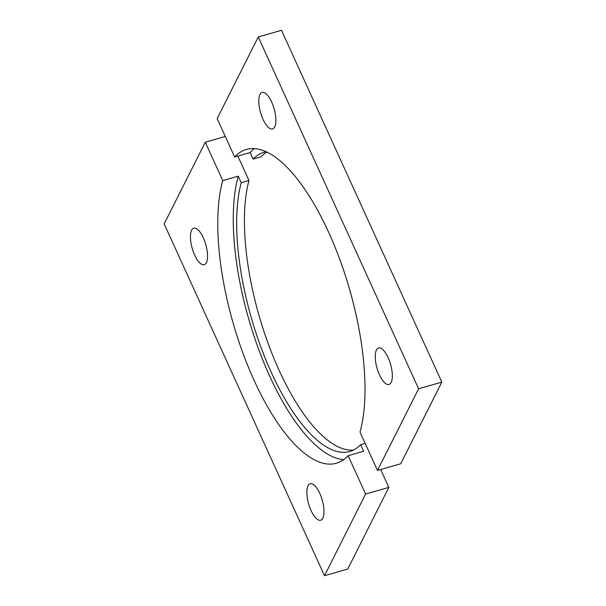 <?xml version="1.0" encoding="UTF-8"?>
<svg xmlns="http://www.w3.org/2000/svg" width="606" height="606" viewBox="0 0 606 606"><rect width="100%" height="100%" fill="white"/><g stroke="black" fill="none" stroke-linecap="round" stroke-linejoin="round"><path stroke-width="0.91" d="M271.67 102.081A18.983 7.045 -106 0 0 262.103 92.445A18.983 7.045 -106 0 0 263.004 119.299A18.983 7.045 -106 0 0 272.571 128.934A18.983 7.045 -106 0 0 271.67 102.081M388.12 357.608A18.983 7.045 -106 0 0 378.553 347.973A18.983 7.045 -106 0 0 379.454 374.826A18.983 7.045 -106 0 0 389.022 384.462A18.983 7.045 -106 0 0 388.12 357.608M254.512 148.606A163.226 60.615 -106 0 0 250.126 152.53L253.119 159.098L260.868 156.878A155.636 57.797 74 0 1 266.89 152.098M253.119 159.098A155.636 57.797 74 0 1 263.951 152.295A155.636 57.797 74 0 1 266.201 151.773M377.493 470.43L360.017 432.078A163.226 60.615 -106 0 0 335.459 248.195A163.226 60.615 -106 0 0 246.369 149.44A163.226 60.615 -106 0 0 234.643 156.977L217.16 118.617L258.27 36.966L281.502 30.3L441.835 382.113L400.725 463.772L377.493 470.43L418.602 388.779L258.27 36.966M418.602 388.779L441.835 382.113M250.126 152.53L234.643 156.977M365.16 443.38L360.623 444.683L363.615 451.25L348.132 455.689A163.226 60.615 -106 0 1 336.398 463.226A163.226 60.615 -106 0 1 254.111 380.363A163.226 60.615 -106 0 1 222.758 180.588L205.275 142.228L164.165 223.887L324.498 575.7L365.607 494.041L348.132 455.689M222.758 180.588L238.241 176.141A163.226 60.615 -106 0 0 269.602 375.917A163.226 60.615 -106 0 0 343.746 459.613M319.771 493.367A18.983 7.045 -106 0 0 310.204 483.732A18.983 7.045 -106 0 0 311.098 510.585A18.983 7.045 -106 0 0 320.672 520.221A18.983 7.045 -106 0 0 319.771 493.367M203.321 237.84A18.983 7.045 -106 0 0 193.753 228.204A18.983 7.045 -106 0 0 194.647 255.058A18.983 7.045 -106 0 0 204.222 264.693A18.983 7.045 -106 0 0 203.321 237.84M360.623 444.683A155.636 57.797 74 0 1 349.791 451.485A155.636 57.797 74 0 1 265.064 357.873A155.636 57.797 74 0 1 241.233 182.709L248.975 180.49L237.84 156.053M353.563 450.008A155.636 57.797 74 0 1 270.867 350.745A155.636 57.797 74 0 1 248.975 180.49M324.498 575.7L347.73 569.034L388.84 487.383L380.697 469.514M365.607 494.041L388.84 487.383M241.233 182.709L238.241 176.141M205.275 142.228L225.303 136.486"/></g></svg>
